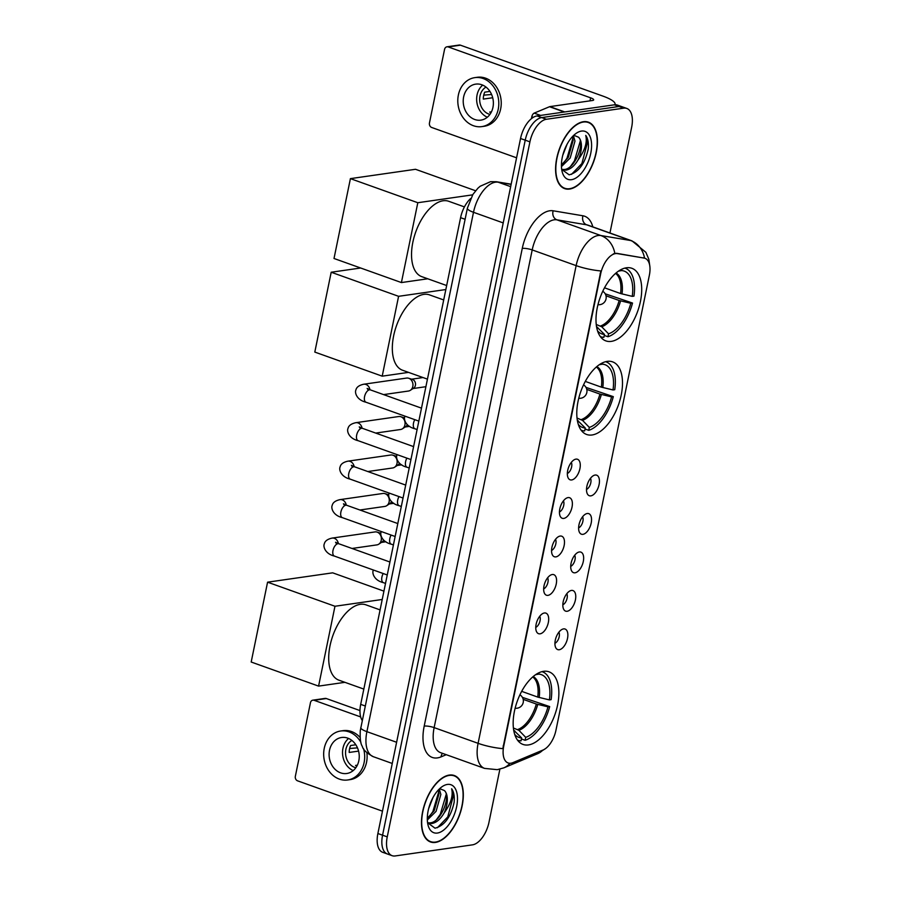<?xml version="1.0" encoding="UTF-8"?>
<svg xmlns="http://www.w3.org/2000/svg" width="901" height="901" viewBox="0 0 901 901"><rect width="100%" height="100%" fill="white"/><g stroke="black" fill="none" stroke-linecap="round" stroke-linejoin="round"><path stroke-width="1.35" d="M592.081 434.98A38.563 19.98 109.7 0 0 620.012 400.01A38.563 19.98 109.7 0 0 612.612 361.864A38.563 19.98 109.7 0 0 607.195 361.38A38.563 19.98 109.7 0 0 579.264 396.35A38.563 19.98 109.7 0 0 586.664 434.485A38.563 19.98 109.7 0 0 592.081 434.98M611.295 341.378A38.563 19.98 109.7 0 0 639.226 306.408A38.563 19.98 109.7 0 0 631.826 268.273A38.563 19.98 109.7 0 0 626.409 267.788A38.563 19.98 109.7 0 0 598.478 302.759A38.563 19.98 109.7 0 0 605.877 340.893A38.563 19.98 109.7 0 0 611.295 341.378M528.459 744.924A38.563 19.98 109.7 0 0 556.39 709.954A38.563 19.98 109.7 0 0 548.991 671.808A38.563 19.98 109.7 0 0 543.573 671.324A38.563 19.98 109.7 0 0 515.642 706.294A38.563 19.98 109.7 0 0 523.042 744.44A38.563 19.98 109.7 0 0 528.459 744.924M563.53 628.898A10.913 5.654 -70.3 0 1 567.506 638.437A10.913 5.654 -70.3 0 1 559.262 649.734A10.913 5.654 -70.3 0 1 556.041 648.202A10.913 5.654 -70.3 0 1 556.075 637.412A10.913 5.654 -70.3 0 1 562.888 629.056A10.913 5.654 -70.3 0 1 563.53 628.898M554.937 643.28A6.544 3.39 109.7 0 0 558.733 638.37A6.544 3.39 109.7 0 0 558.902 632.164M571.437 590.437A10.913 5.654 -70.3 0 1 575.401 599.976A10.913 5.654 -70.3 0 1 567.157 611.272A10.913 5.654 -70.3 0 1 563.936 609.74A10.913 5.654 -70.3 0 1 563.97 598.951A10.913 5.654 -70.3 0 1 570.784 590.583A10.913 5.654 -70.3 0 1 571.437 590.437M562.832 604.808A6.544 3.39 109.7 0 0 566.628 599.897A6.544 3.39 109.7 0 0 566.797 593.691M579.332 551.975A10.913 5.654 -70.3 0 1 583.296 561.514A10.913 5.654 -70.3 0 1 575.052 572.799A10.913 5.654 -70.3 0 1 571.831 571.268A10.913 5.654 -70.3 0 1 571.865 560.478A10.913 5.654 -70.3 0 1 578.679 552.122A10.913 5.654 -70.3 0 1 579.332 551.975M570.727 566.346A6.544 3.39 109.7 0 0 574.523 561.436A6.544 3.39 109.7 0 0 574.703 555.23M587.227 513.502A10.913 5.654 -70.3 0 1 591.191 523.042A10.913 5.654 -70.3 0 1 582.947 534.338A10.913 5.654 -70.3 0 1 579.726 532.806A10.913 5.654 -70.3 0 1 579.76 522.017A10.913 5.654 -70.3 0 1 586.574 513.66A10.913 5.654 -70.3 0 1 587.227 513.502M578.622 527.885A6.544 3.39 109.7 0 0 582.418 522.963A6.544 3.39 109.7 0 0 582.598 516.757M595.122 475.041A10.913 5.654 -70.3 0 1 599.086 484.58A10.913 5.654 -70.3 0 1 590.842 495.865A10.913 5.654 -70.3 0 1 587.621 494.334A10.913 5.654 -70.3 0 1 587.655 483.555A10.913 5.654 -70.3 0 1 594.469 475.187A10.913 5.654 -70.3 0 1 595.122 475.041M586.517 489.412A6.544 3.39 109.7 0 0 590.313 484.501A6.544 3.39 109.7 0 0 590.493 478.296M544.373 612.984A10.913 5.654 -70.3 0 1 548.337 622.523A10.913 5.654 -70.3 0 1 540.093 633.82A10.913 5.654 -70.3 0 1 536.872 632.288A10.913 5.654 -70.3 0 1 536.906 621.499A10.913 5.654 -70.3 0 1 543.72 613.142A10.913 5.654 -70.3 0 1 544.373 612.984M535.768 627.366A6.544 3.39 109.7 0 0 539.564 622.456A6.544 3.39 109.7 0 0 539.744 616.25M552.268 574.523A10.913 5.654 -70.3 0 1 556.232 584.062A10.913 5.654 -70.3 0 1 547.988 595.358A10.913 5.654 -70.3 0 1 544.767 593.827A10.913 5.654 -70.3 0 1 544.801 583.037A10.913 5.654 -70.3 0 1 551.615 574.669A10.913 5.654 -70.3 0 1 552.268 574.523M543.663 588.894A6.544 3.39 109.7 0 0 547.459 583.983A6.544 3.39 109.7 0 0 547.639 577.778M560.163 536.061A10.913 5.654 -70.3 0 1 564.127 545.601A10.913 5.654 -70.3 0 1 555.883 556.886A10.913 5.654 -70.3 0 1 552.662 555.354A10.913 5.654 -70.3 0 1 552.696 544.576A10.913 5.654 -70.3 0 1 559.51 536.208A10.913 5.654 -70.3 0 1 560.163 536.061M551.558 550.432A6.544 3.39 109.7 0 0 555.354 545.522A6.544 3.39 109.7 0 0 555.534 539.316M568.058 497.589A10.913 5.654 -70.3 0 1 572.022 507.128A10.913 5.654 -70.3 0 1 563.778 518.424A10.913 5.654 -70.3 0 1 560.557 516.892A10.913 5.654 -70.3 0 1 560.591 506.103A10.913 5.654 -70.3 0 1 567.405 497.746A10.913 5.654 -70.3 0 1 568.058 497.589M559.453 511.971A6.544 3.39 109.7 0 0 563.249 507.06A6.544 3.39 109.7 0 0 563.429 500.843M575.953 459.127A10.913 5.654 -70.3 0 1 579.917 468.666A10.913 5.654 -70.3 0 1 571.673 479.951A10.913 5.654 -70.3 0 1 568.452 478.42A10.913 5.654 -70.3 0 1 568.486 467.642A10.913 5.654 -70.3 0 1 575.3 459.273A10.913 5.654 -70.3 0 1 575.953 459.127M567.348 473.498A6.544 3.39 109.7 0 0 571.144 468.588A6.544 3.39 109.7 0 0 571.324 462.382M512.849 762.663A19.642 10.181 -70.3 0 1 510.89 763.215A19.642 10.181 -70.3 0 1 508.119 762.967A19.642 10.181 -70.3 0 1 503.749 746.051L600.663 273.904A19.642 10.181 -70.3 0 1 617.343 253.598L644.08 258.069A19.642 10.181 -70.3 0 1 644.992 258.305A19.642 10.181 -70.3 0 1 649.362 275.233L555.962 730.227A19.642 10.181 -70.3 0 1 543.1 749.992L512.849 762.663M362.236 720.451A21.827 11.308 -70.3 0 1 360.693 704.368L460.591 217.67A21.827 11.308 -70.3 0 1 470.649 198.524M435.487 842.412A35.285 18.279 109.7 0 0 461.042 810.416A35.285 18.279 109.7 0 0 454.273 775.513A35.285 18.279 109.7 0 0 449.306 775.063A35.285 18.279 109.7 0 0 423.752 807.059A35.285 18.279 109.7 0 0 430.52 841.973A35.285 18.279 109.7 0 0 435.487 842.412M569.601 189.052A35.285 18.279 109.7 0 0 595.156 157.056A35.285 18.279 109.7 0 0 588.387 122.153A35.285 18.279 109.7 0 0 583.42 121.703A35.285 18.279 109.7 0 0 557.865 153.699A35.285 18.279 109.7 0 0 564.634 188.613A35.285 18.279 109.7 0 0 569.601 189.052M502.826 748.641L600.877 270.942A25.465 5.744 -168.4 0 1 576.144 265.626A29.102 15.08 -70.3 0 1 598.129 235.521A29.102 15.08 -70.3 0 1 600.866 235.533L630.644 240.522A29.102 15.08 -70.3 0 1 632.006 240.882L588.049 225.171A29.102 15.08 109.7 0 0 586.697 224.822L556.908 219.833A29.102 15.08 109.7 0 0 554.171 219.81A29.102 15.08 109.7 0 0 532.198 249.926L434.136 727.614A29.102 15.08 109.7 0 0 440.623 752.684L484.569 768.395A29.102 15.08 -70.3 0 1 478.093 743.325A25.465 5.744 11.6 0 0 502.826 748.641M609.943 232.999L631.657 127.244A21.827 11.308 109.7 0 0 626.792 108.447L617.422 105.09A21.827 11.308 109.7 0 0 614.347 104.82L537.03 115.925L541.715 117.592A21.827 11.308 109.7 0 0 525.227 140.173L382.565 835.193A21.827 11.308 109.7 0 0 387.43 854.002A21.827 11.308 109.7 0 1 382.565 835.193L525.227 140.173A21.827 11.308 109.7 0 1 541.715 117.592L619.032 106.487L541.715 117.592L546.4 119.27A21.827 11.308 109.7 0 0 529.923 141.851L387.25 836.871A21.827 11.308 109.7 0 0 392.115 855.68A21.827 11.308 109.7 0 0 395.19 855.95L472.507 844.845A21.827 11.308 109.7 0 0 488.984 822.264L499.886 769.161M622.107 106.768A21.827 11.308 109.7 0 0 619.032 106.487A21.827 11.308 109.7 0 1 622.107 106.768M613.356 253.857L616.498 253.294L644.575 258.17M626.792 108.447A21.827 11.308 109.7 0 0 623.729 108.165L546.4 119.27M537.03 115.925A21.827 11.308 109.7 0 0 520.541 138.506L377.879 833.526A21.827 11.308 109.7 0 0 382.734 852.323L392.115 855.68M449.239 775.412A34.925 18.088 109.7 0 0 423.943 807.082A34.925 18.088 109.7 0 0 430.644 841.624A34.925 18.088 109.7 0 0 435.555 842.063A34.925 18.088 109.7 0 0 460.85 810.393A34.925 18.088 109.7 0 0 454.149 775.851A34.925 18.088 109.7 0 0 449.239 775.412M432.987 797.554L428.639 808.681M439.35 789.242L440.859 794.457L436.061 811.373L427.333 819.989M438.258 790.064L439.001 793.792L434.203 810.709L427.311 818.288M427.581 822.726L435.025 828.188C444.418 825.721 450.782 817.128 454.127 802.408C454.69 796.439 453.856 791.889 451.638 788.769C453.338 795.707 450.793 803.827 444.024 813.13A18.189 9.427 109.7 0 0 444.339 790.526C451.288 795.91 440.927 822.771 429.811 822.872L427.896 822.793M444.024 813.13C440.398 819.324 436.275 822.793 431.669 823.537L427.558 822.59M444.339 790.526L440.533 788.994L438.9 789.389M437.413 833.042A25.465 13.188 109.7 0 0 456.638 806.688A25.465 13.188 109.7 0 0 447.38 784.433A25.465 13.188 109.7 0 0 441.693 786.967A25.465 13.188 109.7 0 0 428.054 825.136A25.465 13.188 109.7 0 0 437.413 833.042M451.638 788.769L453.541 795.223L447.763 816.903L437.402 827.726M446.175 794.412L440.319 814.245L436.557 819.572M438.731 791.754L432.874 811.587L429.113 816.914M314.1 700.291A3.638 2.996 -98.2 0 0 312.872 700.167L325.081 698.41A3.638 2.996 81.8 0 1 326.308 698.534L314.1 700.291L360.682 716.937M359.972 710.574L326.308 698.534M312.872 700.167A3.638 2.996 -98.2 0 0 310.451 702.712L295.348 776.313A3.638 2.996 -98.2 0 0 297.567 780.829L382.463 811.17M329.529 750.251A18.189 15.002 -98.2 0 0 346.761 773.497A18.189 15.002 -98.2 0 0 358.823 760.726A18.189 15.002 -98.2 0 0 341.592 737.491A18.189 15.002 -98.2 0 0 329.529 750.251M348.586 738.471A18.189 15.002 -98.2 0 0 342.954 748.326A18.189 15.002 -98.2 0 0 353.203 770.592M355.827 744.767L350.635 745.51A14.551 12.006 81.8 0 0 349.543 748.844A14.551 12.006 81.8 0 0 349.205 752.448L358.587 751.107M357.337 765.186L355.58 765.433A14.551 12.006 81.8 0 0 356.807 766.199M351.886 740.442A14.551 12.006 -98.2 0 0 345.883 749.373A14.551 12.006 -98.2 0 0 355.816 767.765M360.884 742.311A24.732 20.408 -98.2 0 0 340.657 731.004A24.732 20.408 -98.2 0 0 324.247 748.371A24.732 20.408 -98.2 0 0 347.696 779.973L350.14 779.624A24.732 20.408 -98.2 0 0 366.549 762.257A24.732 20.408 -98.2 0 0 366.887 752.752M360.096 737.457A24.732 20.408 -98.2 0 0 343.101 730.655L340.657 731.004M347.696 779.973A24.732 20.408 -98.2 0 0 364.105 762.618A24.732 20.408 -98.2 0 0 363.531 748.618M357.494 747.864L349.622 748.506M583.352 122.052A34.925 18.088 109.7 0 0 558.068 153.722A34.925 18.088 109.7 0 0 564.758 188.264A34.925 18.088 109.7 0 0 569.669 188.703A34.925 18.088 109.7 0 0 594.964 157.033A34.925 18.088 109.7 0 0 588.263 122.491A34.925 18.088 109.7 0 0 583.352 122.052M567.101 144.194L562.753 155.321M573.464 135.882L574.973 141.097L570.175 158.013L561.447 166.629M572.372 136.704L573.115 140.432L568.317 157.348L561.424 164.928M561.695 169.365L569.139 174.828C578.532 172.361 584.895 163.768 588.24 149.048C588.803 143.079 587.97 138.529 585.751 135.409C587.452 142.347 584.918 150.467 578.149 159.77A18.189 9.427 109.7 0 0 578.453 137.166C585.402 142.549 575.052 169.422 563.925 169.512L562.01 169.433M578.149 159.77C574.511 165.964 570.389 169.433 565.783 170.176L561.672 169.23M578.453 137.166L574.658 135.634L573.013 136.028M571.527 179.682A25.465 13.188 109.7 0 0 590.752 153.328A25.465 13.188 109.7 0 0 581.505 131.073A25.465 13.188 109.7 0 0 575.807 133.607A25.465 13.188 109.7 0 0 562.168 171.776A25.465 13.188 109.7 0 0 571.527 179.682M585.751 135.409L587.655 141.862L581.877 163.543L571.516 174.366M580.289 141.052L574.433 160.885L570.671 166.212M572.856 138.394L566.988 158.227L563.226 163.554M521.679 691.349L537.751 697.092L549.396 699.897A33.326 17.265 109.7 0 0 538.685 674.128L538.967 672.754M522.377 697.351L549.689 706.598A36.378 18.842 109.7 0 1 525.103 740.284L525.7 737.345A33.326 17.265 109.7 0 0 547.966 706.846L536.32 704.03L523.177 699.334M513.412 727.997L518.875 730.306L525.7 737.345M380.076 609.898L365.874 604.819A40.016 20.734 109.7 0 0 360.254 604.323A40.016 20.734 109.7 0 0 331.275 640.611A40.016 20.734 109.7 0 0 338.945 680.187L363.824 689.085M549.396 699.897L551.119 699.649A36.378 18.842 109.7 0 0 542.402 671.774A36.378 18.842 109.7 0 0 542.008 671.639L542.402 671.774M525.103 740.284L521.42 738.966M547.966 706.846L549.689 706.598M538.685 674.128L535.644 674.669M517.523 740.138A36.378 18.842 109.7 0 0 517.917 740.284A36.378 18.842 109.7 0 0 521.037 740.87L521.634 737.93L513.638 730.125M514.708 734.371A33.326 17.265 109.7 0 0 514.809 734.495A33.326 17.265 109.7 0 0 521.634 737.93M267.574 582.181L334.969 606.26L318.582 686.111L251.188 662.021L267.574 582.181L332.683 572.833L383.927 591.146M334.969 606.26L382.215 599.48M344.925 682.327L318.582 686.111M585.301 381.405L601.372 387.148L613.018 389.953A33.326 17.265 109.7 0 0 602.307 364.184L602.589 362.81M586.01 387.396L613.311 396.643A36.378 18.842 109.7 0 1 588.725 430.329L589.322 427.401A33.326 17.265 109.7 0 0 611.599 396.89L599.942 394.086L586.799 389.39M577.034 418.053L582.497 420.362L589.322 427.401M443.709 299.954L429.495 294.875A40.016 20.734 109.7 0 0 423.875 294.368A40.016 20.734 109.7 0 0 394.897 330.667A40.016 20.734 109.7 0 0 402.567 370.243L427.446 379.141M613.018 389.953L614.741 389.705A36.378 18.842 109.7 0 0 606.024 361.83A36.378 18.842 109.7 0 0 605.63 361.695L606.024 361.83M588.725 430.329L585.042 429.022M611.599 396.89L613.311 396.643M602.307 364.184L599.266 364.725M581.145 430.194A36.378 18.842 109.7 0 0 581.539 430.34A36.378 18.842 109.7 0 0 584.659 430.915L585.256 427.986L577.259 420.17M578.329 424.427A33.326 17.265 109.7 0 0 578.431 424.54A33.326 17.265 109.7 0 0 585.256 427.986M331.196 272.237L398.591 296.316L382.204 376.168L314.809 352.077L331.196 272.237L360.648 268.002M398.591 296.316L445.849 289.536M408.547 372.383L382.204 376.168M604.515 287.802L620.586 293.546L632.232 296.361A33.326 17.265 109.7 0 0 621.521 270.582L621.803 269.208M605.213 293.805L632.525 303.051A36.378 18.842 109.7 0 1 607.938 336.737L608.535 333.809A33.326 17.265 109.7 0 0 630.801 303.299L619.156 300.495L606.013 295.787M596.248 324.461L601.71 326.77L608.535 333.809M464.432 206.903L448.709 201.283A40.016 20.734 109.7 0 0 443.089 200.777A40.016 20.734 109.7 0 0 414.111 237.064A40.016 20.734 109.7 0 0 421.781 276.652L446.659 285.538M632.232 296.361L633.955 296.114A36.378 18.842 109.7 0 0 625.238 268.228A36.378 18.842 109.7 0 0 624.843 268.104L625.238 268.228M607.938 336.737L604.256 335.42M630.801 303.299L632.525 303.051M621.521 270.582L618.48 271.122M600.359 336.602A36.378 18.842 109.7 0 0 600.753 336.749A36.378 18.842 109.7 0 0 603.861 337.323L604.47 334.395L596.473 326.579M597.543 330.836A33.326 17.265 109.7 0 0 597.645 330.949A33.326 17.265 109.7 0 0 604.47 334.395M350.41 178.635L417.805 202.725L401.407 282.565L334.012 258.486L350.41 178.635L415.519 169.287L475.559 190.742M417.805 202.725L472.642 194.853M427.761 278.781L401.407 282.565M387.25 574.973L334.44 556.097C325.16 553.878 323.087 546.637 324.225 544.069C324.54 543.449 324.619 539.733 332.131 538.088L375.03 531.928A6.544 5.406 81.8 0 1 377.046 532.097A6.544 5.406 81.8 0 1 377.237 532.164A6.544 5.406 81.8 0 1 381.236 540.296A6.544 5.406 81.8 0 1 378.78 544.17A6.544 5.406 81.8 0 1 376.888 544.891L352.009 548.472M383.589 540.037A4.73 3.897 81.8 0 1 382.058 541.985L378.78 544.17M395.145 536.5L342.335 517.636C333.055 515.417 330.982 508.175 332.12 505.596C332.435 504.988 332.514 501.271 340.026 499.627L382.925 493.466A6.544 5.406 81.8 0 1 384.941 493.635A6.544 5.406 81.8 0 1 385.132 493.703A6.544 5.406 81.8 0 1 389.131 501.834A6.544 5.406 81.8 0 1 386.675 505.709A6.544 5.406 81.8 0 1 384.783 506.43L359.904 510M391.485 501.575A4.73 3.897 81.8 0 1 389.964 503.524L386.675 505.709M388.556 494.762A4.73 3.897 81.8 0 1 388.703 494.807A4.73 3.897 81.8 0 1 388.736 494.818L384.941 493.635M403.04 498.039L350.23 479.163C340.961 476.944 338.877 469.714 340.015 467.135C340.33 466.527 340.409 462.81 347.921 461.166L390.82 455.005A6.544 5.406 81.8 0 1 392.836 455.174A6.544 5.406 81.8 0 1 393.027 455.23A6.544 5.406 81.8 0 1 397.026 463.373A6.544 5.406 81.8 0 1 394.57 467.236A6.544 5.406 81.8 0 1 392.678 467.968L367.799 471.538M399.38 463.103A4.73 3.897 81.8 0 1 397.859 465.051L394.57 467.236M396.463 456.3A4.73 3.897 81.8 0 1 396.598 456.334A4.73 3.897 81.8 0 1 396.631 456.345L392.836 455.174M410.935 459.578L358.136 440.702C348.856 438.483 346.772 431.241 347.91 428.662C348.225 428.054 348.304 424.337 355.827 422.693L398.715 416.532A6.544 5.406 81.8 0 1 400.731 416.701A6.544 5.406 81.8 0 1 400.934 416.769A6.544 5.406 81.8 0 1 404.921 424.9A6.544 5.406 81.8 0 1 402.465 428.775A6.544 5.406 81.8 0 1 400.573 429.495L375.694 433.077M407.275 424.641A4.73 3.897 81.8 0 1 405.754 426.59L402.465 428.775M418.83 421.105L366.031 402.24C356.751 400.021 354.667 392.78 355.805 390.201C356.12 389.592 356.199 385.876 363.722 384.231L406.61 378.071A6.544 5.406 81.8 0 1 408.626 378.24A6.544 5.406 81.8 0 1 408.829 378.307A6.544 5.406 81.8 0 1 412.816 386.439A6.544 5.406 81.8 0 1 410.36 390.302A6.544 5.406 81.8 0 1 408.468 391.034L383.589 394.604M412.253 379.366A4.73 3.897 81.8 0 1 412.399 379.411A4.73 3.897 81.8 0 1 412.534 379.456A4.73 3.897 81.8 0 1 415.417 385.324A4.73 3.897 81.8 0 1 413.649 388.128L410.36 390.302M533.302 117.321L531.804 116.792L531.421 118.65M614.865 104.764A29.102 6.566 11.6 0 0 615.056 104.268A29.102 6.566 11.6 0 0 602.825 96.069L460.422 45.174L448.214 46.931L590.617 97.826A7.276 1.644 -168.4 0 1 593.68 99.876A7.276 1.644 -168.4 0 1 592.408 100.507L549.858 106.622L564.747 111.938M448.214 46.931A3.638 2.996 -98.2 0 0 446.986 46.807L459.195 45.05A3.638 2.996 81.8 0 1 460.422 45.174M446.986 46.807A3.638 2.996 -98.2 0 0 444.565 49.352L429.462 122.953A3.638 2.996 -98.2 0 0 431.68 127.469L516.577 157.81M531.804 116.792A3.638 1.881 -70.3 0 1 534.18 113.132L549.497 106.723A3.638 1.881 -70.3 0 1 549.858 106.622M463.643 96.891A18.189 15.002 -98.2 0 0 480.875 120.137A18.189 15.002 -98.2 0 0 492.948 107.365A18.189 15.002 -98.2 0 0 475.705 84.131A18.189 15.002 -98.2 0 0 463.643 96.891M482.699 85.111A18.189 15.002 -98.2 0 0 477.068 94.965A18.189 15.002 -98.2 0 0 487.317 117.231M489.941 91.406L484.749 92.15A14.551 12.006 81.8 0 0 483.668 95.483A14.551 12.006 81.8 0 0 483.319 99.087L492.701 97.747M491.45 111.825L489.694 112.073A14.551 12.006 81.8 0 0 490.921 112.839M485.999 87.082A14.551 12.006 -98.2 0 0 479.996 96.013A14.551 12.006 -98.2 0 0 489.93 114.404M481.81 126.613L484.254 126.264A24.732 20.408 -98.2 0 0 500.663 108.897A24.732 20.408 -98.2 0 0 477.215 77.295L474.771 77.644A24.732 20.408 -98.2 0 0 458.372 95.01A24.732 20.408 -98.2 0 0 481.81 126.613A24.732 20.408 -98.2 0 0 498.219 109.258A24.732 20.408 -98.2 0 0 474.771 77.644M491.608 94.504L483.736 95.146M644.08 258.069L643.224 257.765M617.343 253.598L616.498 253.294M600.663 273.904L600.089 273.701M503.749 746.051L503.175 745.837M365.209 705.979L360.693 704.368M465.119 219.281L460.591 217.67M522.265 248.417A7.276 1.644 -168.4 0 1 532.198 249.926L576.144 265.626L478.093 743.325L434.136 727.614A7.276 1.644 -168.4 0 0 424.202 726.105L522.265 248.417A36.378 18.842 -70.3 0 1 549.734 210.778A36.378 18.842 -70.3 0 1 553.158 210.789L582.947 215.789A36.378 18.842 -70.3 0 1 592.835 226.883M484.569 768.395L497.273 769.668L503.85 767.843A25.465 19.698 -112.7 0 0 509.943 763.282M644.575 258.159A25.465 21.692 -80.5 0 0 630.644 240.522L586.697 224.822A7.276 6.194 99.5 0 1 582.947 215.789M545.826 748.371L537.559 753.743A25.465 19.698 -112.7 0 0 542.807 750.116M614.82 253.327A25.465 21.692 -80.5 0 0 600.866 235.533L556.908 219.833A7.276 6.194 99.5 0 1 553.158 210.789M446.254 754.7L441.073 756.863A36.378 18.842 -70.3 0 1 424.202 726.105M529.923 141.851L520.541 138.506M387.25 836.871L377.879 833.526M623.729 108.165L614.347 104.82M441.073 756.863A7.276 5.631 67.3 0 1 442.537 753.371M511.126 184.367L498.219 182.205A29.102 15.08 109.7 0 0 495.482 182.182A29.102 15.08 109.7 0 0 473.498 212.298L366.898 731.657A29.102 15.08 109.7 0 0 373.374 756.716C366.696 753.123 363.013 749.666 362.315 746.343C360.603 743.956 359.916 738.719 360.276 730.643L467.382 208.199A14.551 3.289 -168.4 0 0 473.498 212.298L503.22 222.919M396.609 742.266L366.898 731.657A14.551 3.289 -168.4 0 1 360.783 727.558M510.664 186.653L498.219 182.205A14.551 12.389 -80.5 0 0 496.406 181.732L511.16 184.198M537.751 697.092A28.517 14.776 109.7 0 0 532.705 676.966M517.703 729.54A28.517 14.776 109.7 0 0 536.32 704.03M539.181 697.509A28.866 14.957 109.7 0 0 533.189 676.55M518.875 730.306A28.866 14.957 109.7 0 0 537.751 704.447M513.818 730.756A28.866 14.957 109.7 0 0 514.809 730.891M601.372 387.148A28.517 14.776 109.7 0 0 596.327 367.011M581.325 419.584A28.517 14.776 109.7 0 0 599.942 394.086M602.803 387.554A28.866 14.957 109.7 0 0 596.811 366.606M582.497 420.362A28.866 14.957 109.7 0 0 601.372 394.503M577.44 420.812A28.866 14.957 109.7 0 0 578.431 420.947M620.586 293.546A28.517 14.776 109.7 0 0 615.541 273.42M600.539 325.993A28.517 14.776 109.7 0 0 619.156 300.495M622.017 293.963A28.866 14.957 109.7 0 0 616.025 273.003M601.71 326.77A28.866 14.957 109.7 0 0 620.586 300.911M596.642 327.209A28.866 14.957 109.7 0 0 597.645 327.345M334.44 556.097A6.544 3.39 -70.3 0 1 333.077 550.06A6.544 3.39 -70.3 0 1 337.931 543.686A6.544 3.39 -70.3 0 1 338.855 543.765L335.566 542.267L336.76 544.136M332.131 538.088A6.544 5.406 81.8 0 1 338.382 543.596M342.335 517.636A6.544 3.39 -70.3 0 1 340.972 511.599A6.544 3.39 -70.3 0 1 345.826 505.213A6.544 3.39 -70.3 0 1 346.75 505.303L343.461 503.805L344.655 505.675M340.026 499.627A6.544 5.406 81.8 0 1 346.277 505.123M350.23 479.163A6.544 3.39 -70.3 0 1 348.867 473.138A6.544 3.39 -70.3 0 1 353.721 466.752A6.544 3.39 -70.3 0 1 354.645 466.831L351.356 465.344L352.55 467.214M347.921 461.166A6.544 5.406 81.8 0 1 354.172 466.662M358.136 440.702A6.544 3.39 -70.3 0 1 356.762 434.665A6.544 3.39 -70.3 0 1 361.616 428.29A6.544 3.39 -70.3 0 1 362.54 428.369L359.251 426.871L360.445 428.741M355.827 422.693A6.544 5.406 81.8 0 1 362.067 428.2M366.031 402.24A6.544 3.39 -70.3 0 1 364.657 396.203A6.544 3.39 -70.3 0 1 369.511 389.818A6.544 3.39 -70.3 0 1 370.435 389.908L367.146 388.41L368.34 390.279M363.722 384.231A6.544 5.406 81.8 0 1 369.962 389.728M385.515 583.42L383.375 582.654A6.544 3.39 -70.3 0 1 382.013 576.617A6.544 3.39 -70.3 0 1 383.207 573.532M393.41 544.947L391.282 544.181A6.544 3.39 -70.3 0 1 389.908 538.156A6.544 3.39 -70.3 0 1 391.102 535.059M401.305 506.486L399.177 505.72A6.544 3.39 -70.3 0 1 397.803 499.683A6.544 3.39 -70.3 0 1 398.997 496.597M409.2 468.013L407.072 467.259A6.544 3.39 -70.3 0 1 405.698 461.222A6.544 3.39 -70.3 0 1 406.892 458.125M417.095 429.552L414.967 428.786A6.544 3.39 -70.3 0 1 413.593 422.76A6.544 3.39 -70.3 0 1 414.798 419.663M590.617 97.826L589.997 100.856M564.285 112.006L549.497 106.723M534.18 113.132L540.566 115.407M644.992 258.305L644.159 258.013M649.812 266.077L648.833 259.285L645.893 252.336L632.006 240.882M503.85 767.843L537.559 753.743M467.382 208.199L472.879 194.47L477.868 188.253L480.12 186.282L490.561 181.675L496.406 181.732M373.374 756.716L392.25 763.462M428.178 840.746L430.644 841.624M451.683 774.973L454.149 775.851M562.292 187.385L564.758 188.264M585.796 121.612L588.263 122.491M515.135 708.22A7.276 7.276 0 0 0 519.922 694.817M578.757 398.265A7.276 7.276 0 0 0 583.544 384.873M597.971 304.673A7.276 7.276 0 0 0 602.758 291.282M380.898 532.93L380.087 533.043M389.908 562.01L338.855 543.765M380.808 533.268L377.046 532.097M385.932 541.76L381.427 542.402M388.793 494.458L387.982 494.581M397.803 523.549L346.75 505.303M393.827 503.299L389.322 503.941M396.688 455.996L395.877 456.109M405.698 485.087L354.645 466.831M401.722 464.826L397.217 465.479M404.583 417.535L403.772 417.647M413.593 446.614L362.54 428.369M404.504 417.873L400.731 416.701M409.617 426.364L405.112 427.006M423.019 377.553L411.667 379.186M421.499 408.153L370.435 389.908M412.399 379.411L408.626 378.24M425.903 386.698L413.018 388.545M373.363 570.006L373.16 570.615C372.023 573.194 374.106 580.435 383.375 582.654M381.258 531.545L381.055 532.153C379.918 534.732 382.001 541.963 391.282 544.181M389.153 493.072L388.962 493.68C387.813 496.26 389.896 503.501 399.177 505.72M397.048 454.611L396.857 455.219C395.708 457.798 397.791 465.04 407.072 467.259M404.943 416.149L404.752 416.758C403.603 419.337 405.687 426.567 414.967 428.786"/></g></svg>
